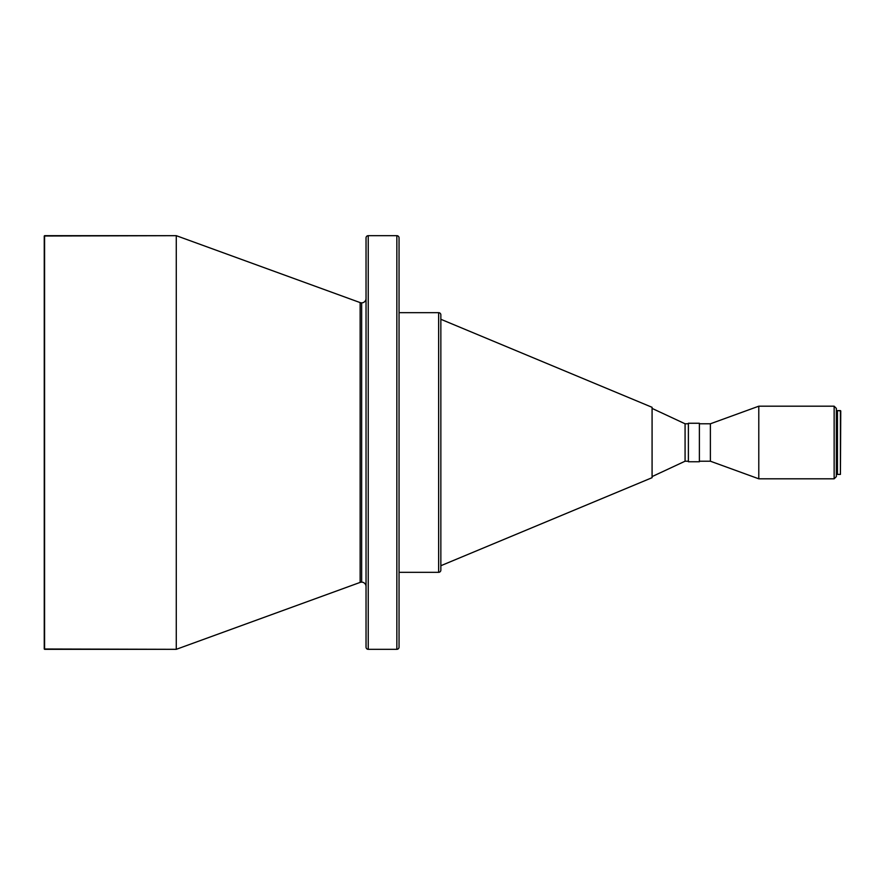 <?xml version="1.0" encoding="UTF-8"?>
<svg xmlns="http://www.w3.org/2000/svg" width="885" height="885" viewBox="0 0 885 885"><rect width="100%" height="100%" fill="white"/><g stroke="black" fill="none" stroke-linecap="round" stroke-linejoin="round"><path stroke-width="1.33" d="M360.14 582.407L360.14 302.593A4.403 4.403 0 0 0 361.644 302.858L361.644 582.142A4.403 4.403 0 0 0 360.14 582.407A4.403 4.403 0 0 1 366.036 586.534A4.403 4.403 0 0 0 361.644 582.142L361.644 302.858A4.403 4.403 0 0 1 360.14 302.593L176.27 235.675L176.27 649.325L360.14 582.407L360.14 302.593L176.27 235.675L44.582 235.675L44.582 649.325L176.27 649.325L176.27 235.675L44.25 236.007L44.25 648.993L44.582 235.675L44.25 648.993L176.27 649.325L360.14 582.407M840.418 474.404L840.75 410.928L840.418 474.404L840.418 410.596L837.453 410.596L837.453 474.404L840.418 474.404L837.453 474.404L837.453 410.596L840.75 410.928L840.418 474.404M836.347 473.851L837.453 473.851L836.347 473.851M837.453 411.149L836.347 411.149L837.453 411.149M834.146 478.807L836.347 476.606L836.347 408.394L834.146 406.193L834.146 478.807L834.146 406.193L758.788 406.193L758.788 478.807L834.146 478.807L758.788 478.807L758.788 406.193L710.378 423.793L710.378 461.207L758.788 478.807L710.378 461.207L710.378 423.793L699.382 423.793L710.378 423.793L758.788 406.193L834.146 406.193L836.347 408.394L836.347 476.606L834.146 478.807M699.382 461.207L710.378 461.207L699.382 461.207M688.386 461.749L699.382 461.749L699.382 423.251L688.386 423.251L688.386 461.749L688.386 423.251L699.382 423.251L699.382 461.749L688.386 461.749M685.078 461.207L688.386 461.207L685.078 461.207L685.078 423.793L685.078 461.207L652.079 476.595L685.078 461.207M688.386 423.793L685.078 423.793L652.079 408.405L685.078 423.793L688.386 423.793M440.852 565.714L652.079 477.69L652.079 407.31L440.852 319.286L652.079 407.31L652.079 477.69L440.852 565.714M440.852 570.117L440.852 314.883A2.201 2.201 0 0 0 438.65 312.682L438.65 572.318A2.201 2.201 0 0 0 440.852 570.117A2.201 2.201 0 0 1 438.65 572.318L438.65 312.682L399.047 312.682L399.047 237.877A2.201 2.201 0 0 0 396.845 235.675L396.845 649.325A2.201 2.201 0 0 0 399.047 647.123L399.047 237.877A2.201 2.201 0 0 0 396.845 235.675L368.237 235.675L368.237 649.325L396.845 649.325L396.845 235.675L368.237 235.675A2.201 2.201 0 0 0 366.036 237.877L366.036 647.123A2.201 2.201 0 0 0 368.237 649.325L368.237 235.675A2.201 2.201 0 0 0 366.036 237.877L366.036 647.123A2.201 2.201 0 0 0 368.237 649.325L396.845 649.325A2.201 2.201 0 0 0 399.047 647.123L399.047 572.318L438.65 572.318L399.047 572.318L399.047 312.682L438.65 312.682A2.201 2.201 0 0 1 440.852 314.883L440.852 570.117M366.036 298.466A4.403 4.403 0 0 1 361.644 302.858A4.403 4.403 0 0 0 366.036 298.466"/></g></svg>
